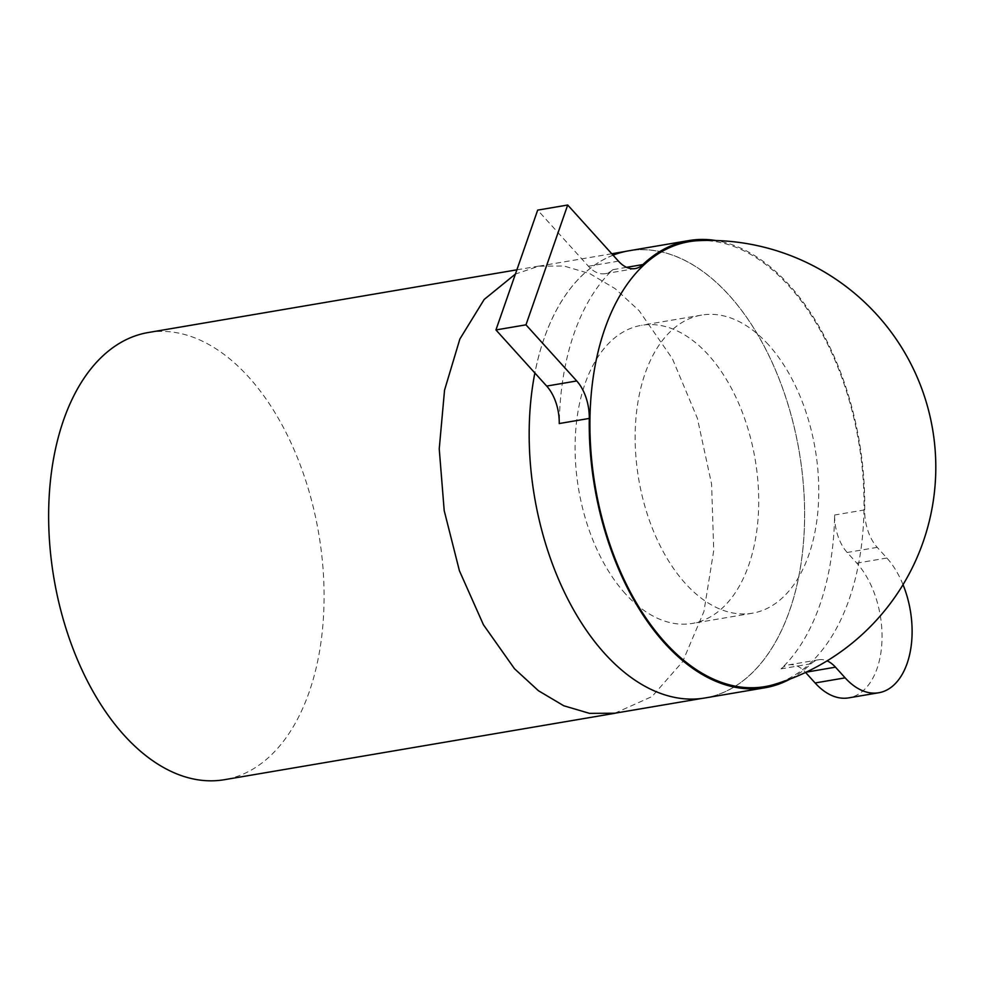 <?xml version="1.0" encoding="UTF-8"?>
<svg xmlns="http://www.w3.org/2000/svg" width="985" height="985" viewBox="0 0 985 985"><rect width="100%" height="100%" fill="white"/><g stroke="black" fill="none" stroke-linecap="round" stroke-linejoin="round"><path stroke-width="0.74" stroke-dasharray="4.92 3.69" d="M698.968 240.635A225.676 133.603 -99.7 0 1 835.785 362.098A225.676 133.603 -99.7 0 1 849.168 599.323A225.676 133.603 -99.7 0 1 774.419 684.378M790.401 678.911A226.809 134.28 80.3 0 0 811.086 663.755A37.799 22.384 -99.7 0 1 818.757 659.753A37.799 22.384 -99.7 0 1 827.055 660.861M704.928 697.983A226.809 134.28 80.3 0 0 804.019 535.274A226.809 134.28 80.3 0 0 729.245 295.352A226.809 134.28 80.3 0 0 628.873 250.781M903.011 584.622A75.907 44.941 80.3 0 0 886.869 558.027L877.216 547.365A37.799 22.384 -99.7 0 1 864.658 509.898A226.809 134.28 80.3 0 0 789.317 285.133A226.809 134.28 80.3 0 0 715.836 240.525M811.086 663.755L781.043 668.864A226.809 134.28 80.3 0 0 834.627 515.007A37.799 22.384 -99.7 0 0 847.186 552.474L856.827 563.137A75.907 44.941 80.3 0 1 881.846 643.427A75.907 44.941 80.3 0 1 848.688 697.872M604.581 653.351A226.735 134.231 80.3 0 0 704.915 697.909A226.735 134.231 80.3 0 0 803.969 535.249A226.735 134.231 80.3 0 0 729.22 295.414A226.735 134.231 80.3 0 0 628.886 250.855A226.735 134.231 80.3 0 0 529.832 413.503A226.735 134.231 80.3 0 0 604.581 653.351M148.329 332.511A226.809 134.28 -99.7 0 1 248.7 377.083A226.809 134.28 -99.7 0 1 323.474 616.992A226.809 134.28 -99.7 0 1 224.395 779.701M613.052 255.177A226.809 134.28 80.3 0 0 534.867 372.995M626.608 267.329L612.83 269.681A226.809 134.28 80.3 0 0 559.246 423.538M781.043 668.864A37.799 22.384 -99.7 0 1 788.726 664.863A37.799 22.384 -99.7 0 1 805.459 672.287L805.582 672.423M612.83 269.681A37.799 22.384 -99.7 0 1 605.147 273.682A37.799 22.384 -99.7 0 1 588.414 266.245L537.675 210.125M625.34 593.733A151.21 89.524 -99.7 0 1 575.499 433.782A151.21 89.524 -99.7 0 1 641.555 325.309A151.21 89.524 -99.7 0 1 708.461 355.031A151.21 89.524 -99.7 0 1 758.315 514.97A151.21 89.524 -99.7 0 1 692.258 623.443A151.21 89.524 -99.7 0 1 625.34 593.733M768.534 344.812A151.21 89.524 80.3 0 0 701.615 315.089A151.21 89.524 80.3 0 0 635.559 423.562A151.21 89.524 80.3 0 0 685.412 583.514A151.21 89.524 80.3 0 0 752.318 613.224A151.21 89.524 80.3 0 0 818.375 504.751A151.21 89.524 80.3 0 0 768.534 344.812M864.658 509.898L834.627 515.007M614.812 713.226L652.045 696.53L682.667 661.637L703.918 611.562L713.731 550.516L711.601 484.152L697.38 418.305L672.435 358.774L639.13 310.706L615.157 288.667L589.855 273.658L564.097 266.036L538.783 266.184L515.401 274.064M806.099 672.176L805.459 672.287M886.869 558.027L856.827 563.137M877.216 547.365L847.186 552.474M618.445 261.148L588.414 266.245M704.915 697.909L701.505 698.488M538.77 266.098L516.879 269.828M628.886 250.855L625.463 251.434M611.771 253.761L538.783 266.172M818.757 659.753L788.726 664.863M635.177 268.573L605.147 273.682M701.615 315.089L641.555 325.309M752.318 613.224L692.258 623.443"/><path stroke-width="1.48" d="M604.765 329.002A225.676 133.603 -99.7 0 1 698.968 240.635A226.809 226.809 0 0 1 774.419 684.39A225.676 133.603 -99.7 0 1 624.601 580.645A225.676 133.603 -99.7 0 1 604.765 329.002M715.836 240.525A226.809 134.28 80.3 0 0 688.946 240.562A226.809 134.28 80.3 0 0 642.86 264.571A37.799 22.384 -99.7 0 1 635.177 268.573A37.799 22.384 -99.7 0 1 618.445 261.148L567.705 205.015L525.978 324.828L576.73 380.961A37.799 22.384 -99.7 0 1 589.276 418.428A226.809 134.28 80.3 0 0 664.629 643.193A226.809 134.28 80.3 0 0 765 687.764A226.809 134.28 80.3 0 0 790.401 678.911M534.867 372.995A226.809 134.28 80.3 0 0 604.556 653.4A226.809 134.28 80.3 0 0 704.928 697.983L765 687.764M614.825 713.3L224.395 779.701A226.809 134.28 -99.7 0 1 124.024 735.13A226.809 134.28 -99.7 0 1 49.25 495.221A226.809 134.28 -99.7 0 1 148.329 332.511L516.879 269.828M827.055 660.861A37.799 22.384 -99.7 0 1 835.489 667.177L845.142 677.852A75.907 44.941 80.3 0 0 878.731 692.763A75.907 44.941 80.3 0 0 903.011 584.622M688.946 240.562L628.873 250.781A226.809 134.28 80.3 0 0 613.052 255.177M805.582 672.423L815.1 682.962A75.907 44.941 80.3 0 0 848.688 697.872L878.731 692.763M567.705 205.015L537.675 210.125L495.947 329.938L546.687 386.071A37.799 22.384 -99.7 0 1 559.246 423.538L589.276 418.428M525.978 324.828L495.947 329.938M515.401 274.064L484.189 299.452L459.872 339.012L444.543 390.159L439.236 448.864L444.198 510.599L459.404 570.734L483.438 624.773L514.465 668.704L538.438 690.731L563.752 705.753L589.51 713.362L614.812 713.226L701.505 698.488M642.86 264.571L626.608 267.329M576.73 380.961L546.687 386.071M835.489 667.177L806.099 672.176M845.142 677.852L815.1 682.962M625.463 251.434L611.771 253.761"/></g></svg>
